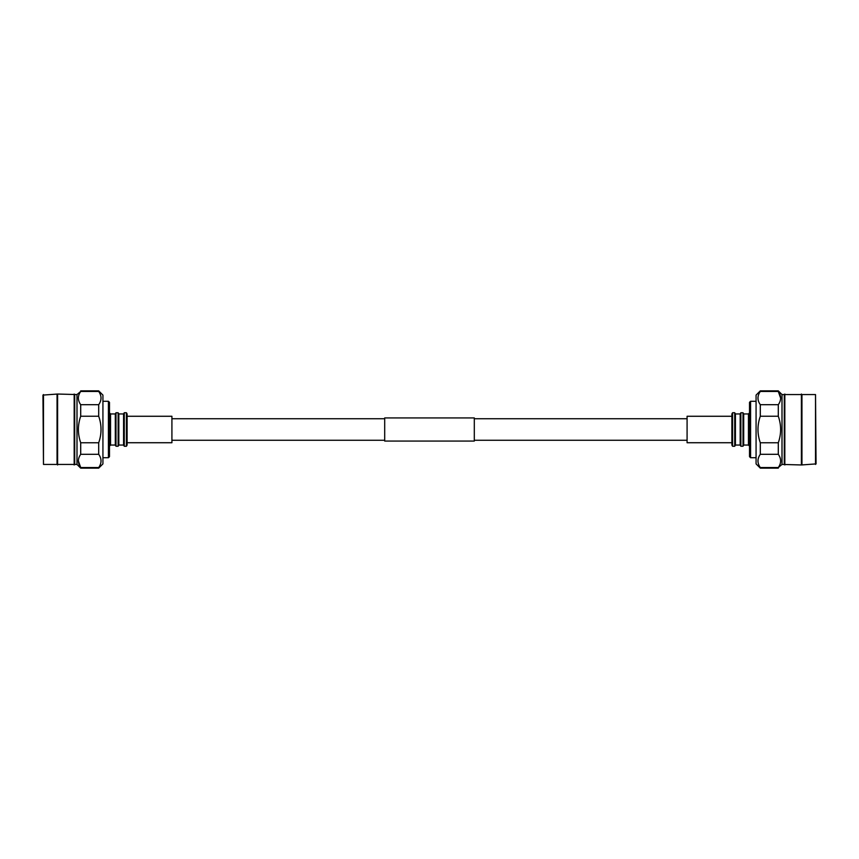 <?xml version="1.0" encoding="UTF-8"?>
<svg xmlns="http://www.w3.org/2000/svg" width="859" height="859" viewBox="0 0 859 859"><rect width="100%" height="100%" fill="white"/><g stroke="black" fill="none" stroke-linecap="round" stroke-linejoin="round"><path stroke-width="1.29" d="M384.692 436.63L384.692 417.936L474.308 417.936L474.308 441.064L384.692 441.064L384.692 436.63M731.889 442.729L687.082 442.729L687.082 416.271L731.889 416.271M815.524 464.429L815.524 394.571L816.05 463.903L801.404 464.966L782.001 464.429L778.297 467.554C781.389 463.151 781.389 458.727 778.297 454.304L778.297 442.761C781.389 433.935 781.389 425.098 778.297 416.239L778.297 404.696C781.389 400.294 781.389 395.87 778.297 391.446L778.297 390.866L760.301 390.866L760.301 391.446L778.297 391.446L780.638 398.168M749.52 446.122L748.457 445.059L743.69 445.059L743.003 446.24L740.866 446.24L740.19 445.059L735.422 445.059L734.724 446.261L734.724 412.739L732.587 412.739L732.587 446.261L734.724 446.261M740.19 445.059L740.19 413.941L735.422 413.941L734.724 412.739M740.19 413.941L740.866 412.76L743.003 412.76L743.69 413.941L748.457 413.941L749.52 412.878M756.07 457.729L750.583 457.729L749.52 456.666L749.52 402.334L750.583 401.271L756.07 401.271M778.297 468.134L760.301 468.134L756.07 463.903L756.07 395.097L760.301 390.866M784.288 464.429L784.288 394.571L782.001 394.571L778.297 390.866M784.288 394.571L815.524 394.571M801.941 464.429L801.941 394.571M801.404 464.966L801.404 394.034M784.825 464.966L784.825 394.034M782.001 464.429L782.001 394.571M760.301 468.134L760.301 467.554L778.297 467.554M760.301 467.554C757.209 463.151 757.209 458.727 760.301 454.304L778.297 454.304M760.301 454.304L760.301 442.761L778.297 442.761M760.301 442.761C757.209 433.935 757.209 425.098 760.301 416.239L778.297 416.239M760.301 416.239L760.301 404.696L778.297 404.696M760.301 404.696C757.209 400.294 757.209 395.87 760.301 391.446M750.583 457.729L750.583 401.271M748.457 445.059L748.457 413.941M743.69 445.059L743.69 413.941M743.003 446.24L743.003 412.76M740.866 446.24L740.866 412.76M735.422 445.059L735.422 413.941M732.587 446.261L731.889 445.059L731.889 413.941L732.587 412.739M127.111 416.271L171.918 416.271L171.918 442.729L127.111 442.729M43.476 394.571L43.476 464.429L42.95 395.097L57.596 394.034L76.999 394.571L80.703 391.446C77.611 395.849 77.611 400.273 80.703 404.696L80.703 416.239C77.611 425.065 77.611 433.902 80.703 442.761L80.703 454.304C77.611 458.706 77.611 463.13 80.703 467.554L80.703 468.134L98.699 468.134L98.699 467.554L80.703 467.554L78.362 460.832M109.48 412.878L110.543 413.941L115.31 413.941L115.997 412.76L118.134 412.76L118.81 413.941L123.578 413.941L124.276 412.739L124.276 446.261L126.413 446.261L126.413 412.739L124.276 412.739M118.81 413.941L118.81 445.059L123.578 445.059L124.276 446.261M118.81 445.059L118.134 446.24L115.997 446.24L115.31 445.059L110.543 445.059L109.48 446.122M102.93 401.271L108.417 401.271L109.48 402.334L109.48 456.666L108.417 457.729L102.93 457.729M80.703 390.866L98.699 390.866L102.93 395.097L102.93 463.903L98.699 468.134M74.712 394.571L74.712 464.429L76.999 464.429L80.703 468.134M74.712 464.429L43.476 464.429M57.059 394.571L57.059 464.429M57.596 394.034L57.596 464.966M74.175 394.034L74.175 464.966M76.999 394.571L76.999 464.429M98.699 390.866L98.699 391.446L80.703 391.446M98.699 391.446C101.791 395.849 101.791 400.273 98.699 404.696L80.703 404.696M98.699 404.696L98.699 416.239L80.703 416.239M98.699 416.239C101.791 425.065 101.791 433.902 98.699 442.761L80.703 442.761M98.699 442.761L98.699 454.304L80.703 454.304M98.699 454.304C101.791 458.706 101.791 463.13 98.699 467.554M108.417 401.271L108.417 457.729M110.543 413.941L110.543 445.059M115.31 413.941L115.31 445.059M115.997 412.76L115.997 446.24M118.134 412.76L118.134 446.24M123.578 413.941L123.578 445.059M126.413 412.739L127.111 413.941L127.111 445.059L126.413 446.261M687.082 418.741L474.308 418.741M384.692 418.741L171.918 418.741M687.082 440.259L474.308 440.259M384.692 440.259L171.918 440.259"/></g></svg>

